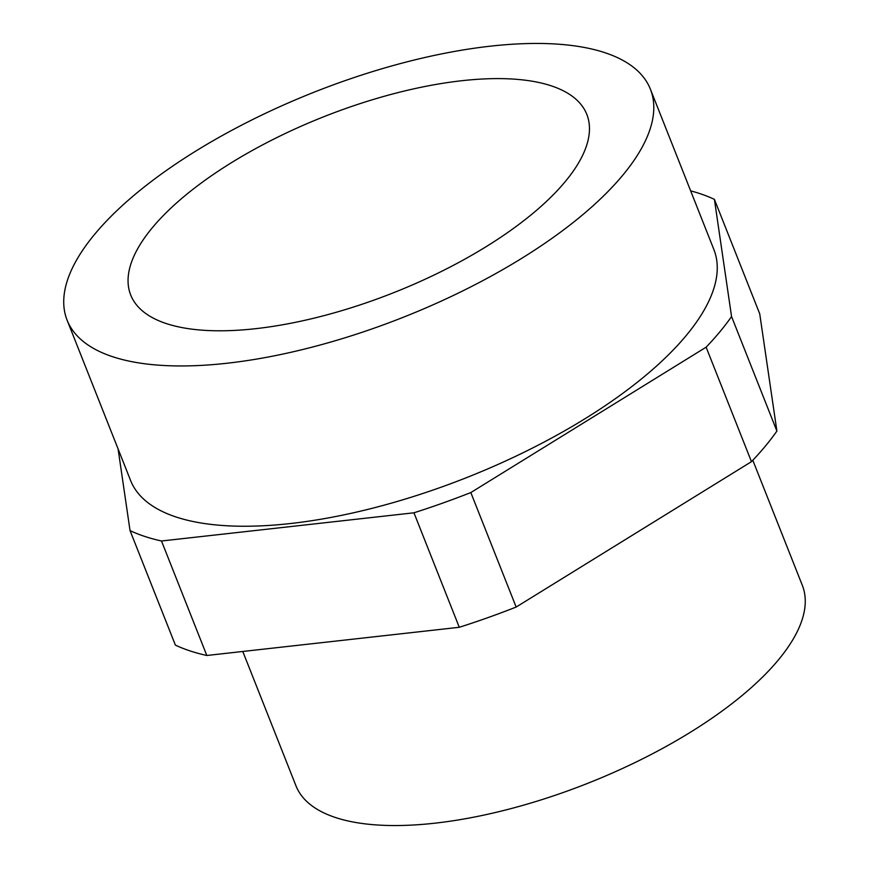 <?xml version="1.0" encoding="UTF-8"?>
<svg xmlns="http://www.w3.org/2000/svg" width="869" height="869" viewBox="0 0 869 869"><rect width="100%" height="100%" fill="white"/><g stroke="black" fill="none" stroke-linecap="round" stroke-linejoin="round"><path stroke-width="1.3" d="M486.053 246.72A245.286 94.656 158.4 0 1 130.698 294.993A245.286 94.656 158.4 0 1 231.469 162.677A245.286 94.656 158.4 0 1 586.825 114.404A245.286 94.656 158.4 0 1 486.053 246.72M67.109 320.172L130.578 480.459A313.676 121.052 -21.6 0 0 176.157 517.022A313.676 121.052 -21.6 0 0 528.374 450.12A313.676 121.052 -21.6 0 0 713.873 249.522L650.414 89.225A313.676 121.052 158.4 0 1 464.915 289.833A313.676 121.052 158.4 0 1 112.698 356.735A313.676 121.052 158.4 0 1 67.109 320.172A313.676 121.052 158.4 0 1 252.607 119.574A313.676 121.052 158.4 0 1 604.824 52.661A313.676 121.052 158.4 0 1 650.414 89.225M130.046 530.611L175.386 645.102A353.726 136.509 -21.6 0 0 190.083 650.924A353.726 136.509 -21.6 0 0 206.822 655.487L459.277 627.288L413.948 512.797L161.493 540.996A353.726 136.509 158.4 0 1 144.754 536.434A353.726 136.509 158.4 0 1 130.046 530.611L118.086 448.925M242.788 651.468L295.971 785.815A272.301 105.084 -21.6 0 0 335.553 817.544A272.301 105.084 -21.6 0 0 641.3 759.473A272.301 105.084 -21.6 0 0 802.326 585.337L752.804 460.255M690.649 190.865A353.726 136.509 158.4 0 1 714.405 199.37L731.557 316.555A353.726 136.509 158.4 0 1 706.128 347.176L470.824 492.56A353.726 136.509 158.4 0 1 413.948 512.797M161.493 540.996L206.822 655.487M459.277 627.288A353.726 136.509 -21.6 0 0 516.153 607.051L470.824 492.56M516.153 607.051L751.457 461.667L706.128 347.176M751.457 461.667A353.726 136.509 -21.6 0 0 776.897 431.057L731.557 316.555M776.897 431.057L759.734 313.861L714.405 199.37"/></g></svg>
